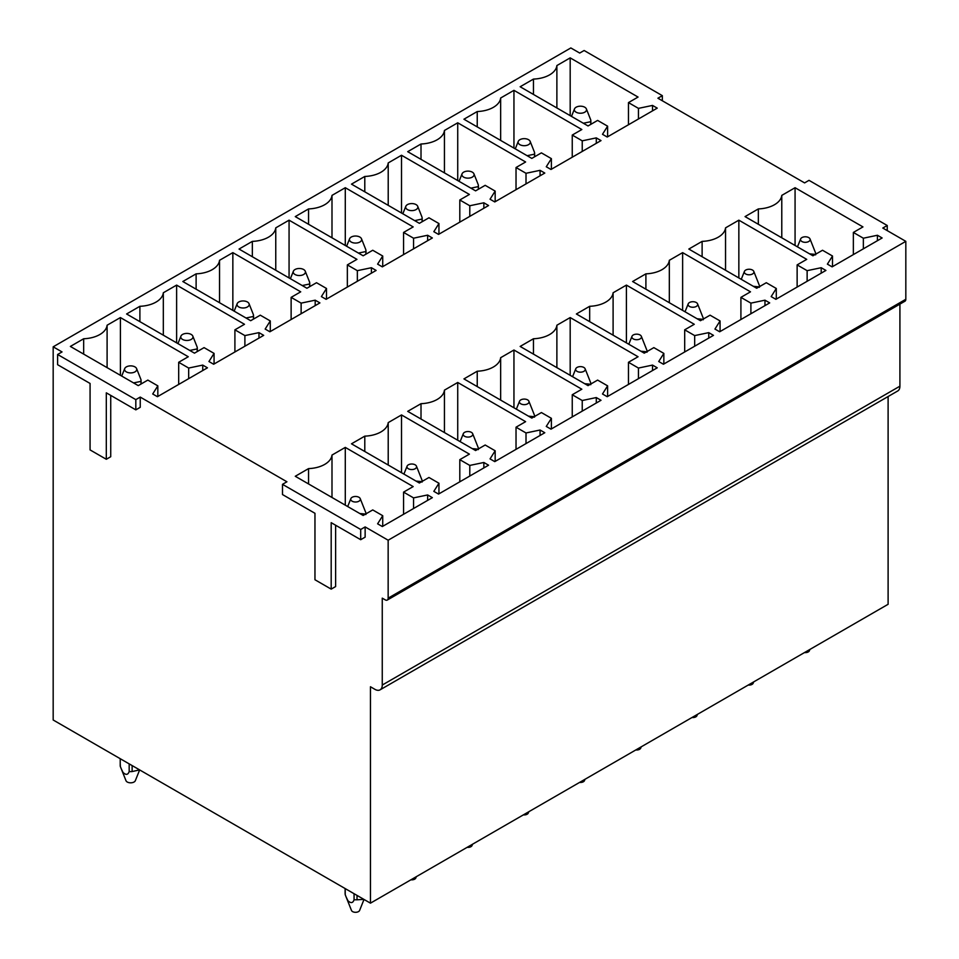<?xml version="1.0" encoding="UTF-8"?>
<svg xmlns="http://www.w3.org/2000/svg" width="959" height="959" viewBox="0 0 959 959"><rect width="100%" height="100%" fill="white"/><g stroke="black" fill="none" stroke-linecap="round" stroke-linejoin="round"><path stroke-width="1.44" d="M662.333 100.767L662.333 95.66L584.127 50.503L579.704 53.057L570.845 47.95L53.177 346.822L53.177 719.993L370.45 903.162L370.45 686.752L374.873 689.317A10.429 6.03 60 0 0 380.088 689.833L897.756 390.96A10.429 6.03 60 0 0 899.914 386.177L899.914 304.099M887.231 230.616L887.231 225.497L809.012 180.34L804.589 182.905L657.91 98.214L662.333 95.66M905.823 299.28L388.155 598.152A4.172 2.409 60 0 1 387.292 600.058L904.96 301.198A4.172 2.409 60 0 0 905.823 299.28L905.823 241.344L882.795 228.05L887.231 225.497M135.818 409.865L135.818 399.639L57.612 354.482L57.612 364.708L90.074 383.456L90.074 449.915L106.305 459.277L106.305 392.83L135.818 409.865L140.242 407.311L140.242 397.086L286.921 481.778L282.497 484.331L282.497 494.556L314.96 513.293L314.96 579.751L331.191 589.126L331.191 522.667L360.704 539.701L365.139 537.148L365.139 526.923L388.155 540.217L388.155 598.152M106.305 459.277L110.729 456.724L110.729 395.384M57.612 354.482L62.035 351.929L53.177 346.822M899.914 386.177L382.257 685.05A10.429 6.03 60 0 1 380.088 689.833M382.257 685.05L382.257 598.152L385.206 599.854A4.172 2.409 60 0 0 387.292 600.058M331.191 589.126L335.626 586.56L335.626 525.22M905.823 241.344L388.155 540.217M370.45 903.162L888.106 604.29L888.106 396.523M135.818 399.639L140.242 397.086M360.704 539.701L360.704 529.488L282.497 484.331M360.704 529.488L365.139 526.923M657.239 108.139L607.215 137.029L602.492 134.296L607.61 126.18L597.625 120.414L588.035 125.953L520.15 86.754L533.456 79.082A25.042 14.457 0 0 0 556.879 65.56L570.185 57.876L638.059 97.063L628.469 102.601L638.454 108.367L652.528 105.418L657.239 108.139M601.017 140.601L550.993 169.479L546.27 166.758L551.389 158.643L541.403 152.865L531.813 158.403L463.928 119.216L477.234 111.544A25.042 14.457 0 0 0 500.658 98.01L513.952 90.338L581.837 129.525L572.247 135.063L582.233 140.829L596.294 137.88L601.017 140.601M544.796 173.064L494.772 201.941L490.049 199.22L495.168 191.093L485.182 185.327L475.592 190.865L407.707 151.678L421.013 143.994A25.042 14.457 0 0 0 444.437 130.472L457.731 122.8L525.616 161.987L516.026 167.525L526.011 173.291L540.073 170.33L544.796 173.064M488.575 205.526L438.551 234.404L433.828 231.682L438.946 223.555L428.961 217.789L419.371 223.327L351.485 184.14L364.792 176.456A25.042 14.457 0 0 0 388.215 162.934L401.509 155.25L469.395 194.449L459.805 199.987L469.79 205.753L483.851 202.793L488.575 205.526M432.353 237.976L382.329 266.866L377.606 264.133L382.725 256.017L372.739 250.251L363.149 255.789L295.264 216.602L308.558 208.918A25.042 14.457 0 0 0 331.994 195.396L345.288 187.712L413.173 226.911L403.571 232.438L413.569 238.216L427.63 235.255L432.353 237.976M376.132 270.438L326.108 299.328L321.385 296.595L326.504 288.479L316.518 282.713L306.916 288.251L239.043 249.052L252.337 241.38A25.042 14.457 0 0 0 275.76 227.858L289.067 220.174L356.952 259.362L347.35 264.9L357.347 270.666L371.409 267.717L376.132 270.438M319.91 302.9L269.887 331.778L265.163 329.057L270.282 320.941L260.285 315.175L250.695 320.702L182.821 281.514L196.115 273.842A25.042 14.457 0 0 0 219.539 260.309L232.845 252.637L300.718 291.824L291.128 297.362L301.126 303.128L315.187 300.179L319.91 302.9M263.689 335.362L213.653 364.24L208.942 361.519L214.061 353.392L204.063 347.626L194.473 353.164L126.6 313.977L139.894 306.293A25.042 14.457 0 0 0 163.318 292.771L176.624 285.099L244.497 324.286L234.907 329.824L244.893 335.59L258.966 332.629L263.689 335.362M207.456 367.824L157.432 396.702L152.709 393.981L157.827 385.854L147.842 380.088L138.252 385.626L70.367 346.439L83.673 338.755A25.042 14.457 0 0 0 107.096 325.233L120.402 317.561L188.276 356.748L178.686 362.286L188.671 368.052L202.745 365.091L207.456 367.824M882.136 237.976L832.112 266.866L827.389 264.133L832.508 256.017L822.522 250.251L812.932 255.789L745.047 216.602L758.341 208.918A25.042 14.457 0 0 0 781.777 195.396L795.071 187.712L862.956 226.911L853.354 232.438L863.352 238.216L877.413 235.255L882.136 237.976M825.915 270.438L775.891 299.328L771.168 296.595L776.287 288.479L766.301 282.713L756.699 288.251L688.826 249.052L702.12 241.38A25.042 14.457 0 0 0 725.543 227.858L738.85 220.174L806.723 259.362L797.133 264.9L807.13 270.666L821.192 267.717L825.915 270.438M769.693 302.9L719.67 331.778L714.946 329.057L720.065 320.941L710.068 315.175L700.478 320.702L632.604 281.514L645.898 273.842A25.042 14.457 0 0 0 669.322 260.309L682.628 252.637L750.501 291.824L740.911 297.362L750.897 303.128L764.97 300.179L769.693 302.9M713.472 335.362L663.436 364.24L658.725 361.519L663.844 353.392L653.846 347.626L644.256 353.164L576.383 313.977L589.677 306.293A25.042 14.457 0 0 0 613.101 292.771L626.407 285.099L694.28 324.286L684.69 329.824L694.676 335.59L708.749 332.629L713.472 335.362M657.239 367.824L607.215 396.702L602.492 393.981L607.61 385.854L597.625 380.088L588.035 385.626L520.15 346.439L533.456 338.755A25.042 14.457 0 0 0 556.879 325.233L570.185 317.561L638.059 356.748L628.469 362.286L638.454 368.052L652.528 365.091L657.239 367.824M601.017 400.287L550.993 429.164L546.27 426.431L551.389 418.316L541.403 412.55L531.813 418.088L463.928 378.901L477.234 371.217A25.042 14.457 0 0 0 500.658 357.695L513.952 350.011L581.837 389.21L572.247 394.748L582.233 400.514L596.294 397.553L601.017 400.287M544.796 432.737L494.772 461.627L490.049 458.893L495.168 450.778L485.182 445.012L475.592 450.55L407.707 411.351L421.013 403.679A25.042 14.457 0 0 0 444.437 390.157L457.731 382.473L525.616 421.66L516.026 427.199L526.011 432.965L540.073 430.016L544.796 432.737M488.575 465.199L438.551 494.077L433.828 491.356L438.946 483.24L428.961 477.474L419.371 483.012L351.485 443.813L364.792 436.141A25.042 14.457 0 0 0 388.215 422.619L401.509 414.935L469.395 454.122L459.805 459.661L469.79 465.427L483.851 462.478L488.575 465.199M432.353 497.661L382.329 526.539L377.606 523.818L382.725 515.702L372.739 509.924L363.149 515.462L295.264 476.275L308.558 468.603A25.042 14.457 0 0 0 331.994 455.069L345.288 447.397L413.173 486.585L403.571 492.123L413.569 497.889L427.63 494.94L432.353 497.661M652.528 105.418L652.528 110.872M638.454 108.367L638.454 118.988M628.469 102.601L628.469 124.754M570.185 57.876L570.185 115.643M556.879 65.56L556.879 107.959M533.456 94.438L533.456 79.082M607.61 126.18L607.61 136.789M596.294 137.88L596.294 143.323M582.233 140.829L582.233 151.45M572.247 135.063L572.247 157.216M513.952 90.338L513.952 148.094M500.658 98.01L500.658 140.422M477.234 126.9L477.234 111.544M551.389 158.643L551.389 169.252M540.073 170.33L540.073 175.785M526.011 173.291L526.011 183.912M516.026 167.525L516.026 189.678M457.731 122.8L457.731 180.556M444.437 130.472L444.437 172.884M421.013 159.35L421.013 143.994M495.168 191.093L495.168 201.714M483.851 202.793L483.851 208.247M469.79 205.753L469.79 216.362M459.805 199.987L459.805 222.14M401.509 155.25L401.509 213.018M388.215 162.934L388.215 205.346M364.792 191.812L364.792 176.456M438.946 223.555L438.946 234.176M427.63 235.255L427.63 240.709M413.569 238.216L413.569 248.825M403.571 232.438L403.571 254.591M345.288 187.712L345.288 245.48M331.994 195.396L331.994 237.796M308.558 224.274L308.558 208.918M382.725 256.017L382.725 266.638M371.409 267.717L371.409 273.171M357.347 270.666L357.347 281.287M347.35 264.9L347.35 287.053M289.067 220.174L289.067 277.942M275.76 227.858L275.76 270.258M252.337 256.736L252.337 241.38M326.504 288.479L326.504 299.088M315.187 300.179L315.187 305.633M301.126 303.128L301.126 313.749M291.128 297.362L291.128 319.515M232.845 252.637L232.845 310.404M219.539 260.309L219.539 302.72M196.115 289.198L196.115 273.842M270.282 320.941L270.282 331.55M258.966 332.629L258.966 338.083M244.893 335.59L244.893 346.211M234.907 329.824L234.907 351.977M176.624 285.099L176.624 342.854M163.318 292.771L163.318 335.182M139.894 321.661L139.894 306.293M214.061 353.392L214.061 364.012M202.745 365.091L202.745 370.546M188.671 368.052L188.671 378.673M178.686 362.286L178.686 384.439M120.402 317.561L120.402 375.317M107.096 325.233L107.096 367.645M83.673 354.111L83.673 338.755M157.827 385.854L157.827 396.475M877.413 235.255L877.413 240.709M863.352 238.216L863.352 248.825M853.354 232.438L853.354 254.591M795.071 187.712L795.071 245.48M781.777 195.396L781.777 237.796M758.341 224.274L758.341 208.918M832.508 256.017L832.508 266.638M821.192 267.717L821.192 273.171M807.13 270.666L807.13 281.287M797.133 264.9L797.133 287.053M738.85 220.174L738.85 277.942M725.543 227.858L725.543 270.258M702.12 256.736L702.12 241.38M776.287 288.479L776.287 299.088M764.97 300.179L764.97 305.633M750.897 303.128L750.897 313.749M740.911 297.362L740.911 319.515M682.628 252.637L682.628 310.404M669.322 260.309L669.322 302.72M645.898 289.198L645.898 273.842M720.065 320.941L720.065 331.55M708.749 332.629L708.749 338.083M694.676 335.59L694.676 346.211M684.69 329.824L684.69 351.977M626.407 285.099L626.407 342.854M613.101 292.771L613.101 335.182M589.677 321.661L589.677 306.293M663.844 353.392L663.844 364.012M652.528 365.091L652.528 370.546M638.454 368.052L638.454 378.673M628.469 362.286L628.469 384.439M570.185 317.561L570.185 375.317M556.879 325.233L556.879 367.645M533.456 354.111L533.456 338.755M607.61 385.854L607.61 396.475M596.294 397.553L596.294 403.008M582.233 400.514L582.233 411.123M572.247 394.748L572.247 416.889M513.952 350.011L513.952 407.779M500.658 357.695L500.658 400.095M477.234 386.573L477.234 371.217M551.389 418.316L551.389 428.937M540.073 430.016L540.073 435.47M526.011 432.965L526.011 443.585M516.026 427.199L516.026 449.351M457.731 382.473L457.731 440.241M444.437 390.157L444.437 432.557M421.013 419.035L421.013 403.679M495.168 450.778L495.168 461.399M483.851 462.478L483.851 467.932M469.79 465.427L469.79 476.048M459.805 459.661L459.805 481.814M401.509 414.935L401.509 472.703M388.215 422.619L388.215 465.019M364.792 451.497L364.792 436.141M438.946 483.24L438.946 493.849M427.63 494.94L427.63 500.382M413.569 497.889L413.569 508.51M403.571 492.123L403.571 514.276M345.288 447.397L345.288 505.153M331.994 455.069L331.994 497.481M308.558 483.959L308.558 468.603M382.725 515.702L382.725 526.311M801.113 240.889A4.807 2.769 0 0 0 807.034 242.148A4.807 2.769 0 0 0 810.007 238.935A4.807 2.769 0 0 0 809.54 238.228A4.807 2.769 0 0 0 804.673 236.813A4.807 2.769 0 0 0 800.645 238.935A4.807 2.769 0 0 0 801.113 240.889M809.564 253.847L815.354 254.387M815.653 254.854L815.653 253.152L815.653 254.854M810.007 238.935L815.653 253.152M804.481 652.576A4.172 2.409 0 0 0 809.396 650.753L809.923 649.435M575.088 111.4A6.102 3.524 0 0 0 582.604 113.006A6.102 3.524 0 0 0 586.381 108.918A6.102 3.524 0 0 0 585.793 108.019A6.102 3.524 0 0 0 579.608 106.221A6.102 3.524 0 0 0 574.489 108.918A6.102 3.524 0 0 0 575.088 111.4M590.768 121.697L590.768 124.37L590.768 119.995L590.768 121.697L583.348 123.243M586.381 108.918L590.768 119.983M518.855 143.862A6.102 3.524 0 0 0 526.383 145.468A6.102 3.524 0 0 0 530.159 141.381A6.102 3.524 0 0 0 529.56 140.482A6.102 3.524 0 0 0 523.386 138.683A6.102 3.524 0 0 0 518.268 141.381A6.102 3.524 0 0 0 518.855 143.862M534.547 154.159L534.547 156.832L534.547 152.445L534.547 154.159L527.126 155.706M530.159 141.381L534.547 152.445M753.702 681.897L753.175 683.216A4.172 2.409 180 0 1 748.26 685.038M753.318 270.69A4.807 2.769 0 0 0 748.452 269.275A4.807 2.769 0 0 0 744.424 271.397A4.807 2.769 0 0 0 744.891 273.351A4.807 2.769 0 0 0 750.813 274.61A4.807 2.769 0 0 0 753.786 271.397A4.807 2.769 0 0 0 753.318 270.69M759.432 287.316L759.432 285.614L759.432 287.316M753.786 271.397L759.432 285.614M753.342 286.309L759.132 286.849M462.634 176.324A6.102 3.524 0 0 0 470.162 177.918A6.102 3.524 0 0 0 473.938 173.843A6.102 3.524 0 0 0 473.338 172.944A6.102 3.524 0 0 0 467.165 171.146A6.102 3.524 0 0 0 462.046 173.843A6.102 3.524 0 0 0 462.634 176.324M478.325 186.609L478.325 189.295L478.325 184.907L478.325 186.609L470.905 188.156M473.938 173.843L478.325 184.907M697.481 714.347L696.953 715.678A4.172 2.409 180 0 1 692.038 717.5M697.097 303.152A4.807 2.769 0 0 0 692.23 301.737A4.807 2.769 0 0 0 688.202 303.859A4.807 2.769 0 0 0 688.67 305.813A4.807 2.769 0 0 0 694.592 307.072A4.807 2.769 0 0 0 697.565 303.859A4.807 2.769 0 0 0 697.097 303.152M703.211 319.779L703.211 318.076L703.211 319.779M697.565 303.859L703.211 318.076M697.121 318.76L702.911 319.311M406.412 208.786A6.102 3.524 0 0 0 413.94 210.381A6.102 3.524 0 0 0 417.704 206.305A6.102 3.524 0 0 0 417.117 205.406A6.102 3.524 0 0 0 410.932 203.608A6.102 3.524 0 0 0 405.825 206.305A6.102 3.524 0 0 0 406.412 208.786M422.092 219.072L422.092 221.757L422.092 217.369L422.092 219.072L414.672 220.618M417.704 206.305L422.092 217.369M641.259 746.809L640.72 748.14A4.172 2.409 180 0 1 635.817 749.95M640.876 335.614A4.807 2.769 0 0 0 636.009 334.188A4.807 2.769 0 0 0 631.981 336.321A4.807 2.769 0 0 0 632.437 338.275A4.807 2.769 0 0 0 638.37 339.534A4.807 2.769 0 0 0 641.343 336.321A4.807 2.769 0 0 0 640.876 335.614M646.989 352.241L646.989 350.538L646.989 352.241M641.343 336.321L646.989 350.526M640.9 351.222L646.69 351.761M350.191 241.236A6.102 3.524 0 0 0 357.707 242.843A6.102 3.524 0 0 0 361.483 238.755A6.102 3.524 0 0 0 360.896 237.868A6.102 3.524 0 0 0 354.71 236.058A6.102 3.524 0 0 0 349.603 238.755A6.102 3.524 0 0 0 350.191 241.236M365.87 251.534L365.87 254.207L365.87 249.831L365.87 251.534L358.45 253.08M361.483 238.755L365.87 249.831M585.038 779.271L584.499 780.602A4.172 2.409 180 0 1 579.584 782.412M584.654 368.076A4.807 2.769 0 0 0 579.787 366.65A4.807 2.769 0 0 0 575.76 368.771A4.807 2.769 0 0 0 576.215 370.725A4.807 2.769 0 0 0 582.149 371.996A4.807 2.769 0 0 0 585.122 368.771A4.807 2.769 0 0 0 584.654 368.076M590.768 384.691L590.768 382.989L590.768 384.691M585.122 368.771L590.768 382.989M584.666 383.684L590.468 384.223M293.969 273.699A6.102 3.524 0 0 0 301.486 275.305A6.102 3.524 0 0 0 305.262 271.217A6.102 3.524 0 0 0 304.674 270.318A6.102 3.524 0 0 0 298.489 268.52A6.102 3.524 0 0 0 293.382 271.217A6.102 3.524 0 0 0 293.969 273.699M309.649 283.996L309.649 286.669L309.649 282.294L309.649 283.996L302.229 285.542M305.262 271.217L309.649 282.282M528.805 811.734L528.277 813.052A4.172 2.409 180 0 1 523.362 814.874M528.433 400.526A4.807 2.769 0 0 0 523.554 399.112A4.807 2.769 0 0 0 519.526 401.234A4.807 2.769 0 0 0 519.994 403.188A4.807 2.769 0 0 0 525.916 404.458A4.807 2.769 0 0 0 528.889 401.234A4.807 2.769 0 0 0 528.433 400.526M534.547 417.153L534.547 415.451L534.547 417.153M528.889 401.234L534.547 415.451M528.445 416.146L534.235 416.686M237.748 306.161A6.102 3.524 0 0 0 245.264 307.767A6.102 3.524 0 0 0 249.04 303.679A6.102 3.524 0 0 0 248.453 302.78A6.102 3.524 0 0 0 242.267 300.982A6.102 3.524 0 0 0 237.161 303.679A6.102 3.524 0 0 0 237.748 306.161M253.428 316.458L253.428 319.131L253.428 314.756L253.428 316.458L246.007 318.004M249.04 303.679L253.428 314.744M472.583 844.196L472.056 845.514A4.172 2.409 180 0 1 467.141 847.336M472.212 432.988A4.807 2.769 0 0 0 467.333 431.574A4.807 2.769 0 0 0 463.305 433.696A4.807 2.769 0 0 0 463.772 435.65A4.807 2.769 0 0 0 469.694 436.908A4.807 2.769 0 0 0 472.667 433.696A4.807 2.769 0 0 0 472.212 432.988M478.325 449.615L478.325 447.913L478.325 449.615M472.667 433.696L478.313 447.913M472.224 448.608L478.014 449.148M181.527 338.623A6.102 3.524 0 0 0 189.043 340.229A6.102 3.524 0 0 0 192.819 336.141A6.102 3.524 0 0 0 192.232 335.242A6.102 3.524 0 0 0 186.046 333.444A6.102 3.524 0 0 0 180.927 336.141A6.102 3.524 0 0 0 181.527 338.623M197.206 348.908L197.206 351.593L197.206 347.206L197.206 348.908L189.786 350.455M192.819 336.141L197.206 347.206M416.362 876.646L415.834 877.976A4.172 2.409 180 0 1 410.92 879.799M415.978 465.451A4.807 2.769 0 0 0 411.111 464.036A4.807 2.769 0 0 0 407.084 466.158A4.807 2.769 0 0 0 407.551 468.112A4.807 2.769 0 0 0 413.473 469.371A4.807 2.769 0 0 0 416.446 466.158A4.807 2.769 0 0 0 415.978 465.451M422.092 482.077L422.092 480.375L422.092 482.077M416.446 466.158L422.092 480.375M416.002 481.07L421.792 481.61M139.642 769.909L135.339 780.674A4.807 2.769 180 0 1 131.311 782.796A4.807 2.769 180 0 1 126.432 781.381A4.807 2.769 180 0 1 125.977 780.674L120.331 766.457M125.305 371.085A6.102 3.524 0 0 0 132.821 372.679A6.102 3.524 0 0 0 136.598 368.604A6.102 3.524 0 0 0 136.01 367.705A6.102 3.524 0 0 0 129.825 365.906A6.102 3.524 0 0 0 124.706 368.604A6.102 3.524 0 0 0 125.305 371.085M132.138 771.563L139.618 769.885M121.05 768.375L123.016 772.439C125.941 775.22 127.991 774.932 129.165 771.563A10.429 6.03 0 0 0 132.126 771.563L132.126 765.57M120.223 758.689L120.223 765.606A10.429 6.03 0 0 0 120.319 766.457L120.319 764.755M129.177 763.867L129.177 771.563M140.985 381.37L140.985 384.056L140.985 379.668L140.985 381.37L133.565 382.917M136.598 368.604L140.985 379.668M364.012 899.446L359.613 910.439A4.172 2.409 180 0 1 356.113 912.285A4.172 2.409 180 0 1 351.881 911.05A4.172 2.409 180 0 1 351.474 910.439L345.216 894.675L345.216 888.597M359.757 497.913A4.807 2.769 0 0 0 354.89 496.498A4.807 2.769 0 0 0 350.862 498.62A4.807 2.769 0 0 0 351.33 500.574A4.807 2.769 0 0 0 357.251 501.833A4.807 2.769 0 0 0 360.224 498.62A4.807 2.769 0 0 0 359.757 497.913M354.063 893.704L354.063 899.794L357.024 899.794L357.024 895.406M365.87 514.539L365.87 512.837L365.87 514.539M345.216 892.973L345.216 894.675M360.224 498.62L365.87 512.837M359.781 513.521L365.571 514.06M357.024 899.806L363.905 899.386M354.063 899.806C352.9 903.162 350.85 903.462 347.913 900.693L345.959 896.641M800.645 238.935L797.468 246.871M590.876 124.31L590.876 120.846M574.489 108.918L571.504 116.399M534.643 156.773L534.643 153.308M518.268 141.381L515.283 148.861M744.424 271.397L741.247 279.321M478.421 189.235L478.421 185.758M462.046 173.843L459.049 181.323M688.202 303.859L685.026 311.783M422.2 221.685L422.2 218.22M405.825 206.305L402.828 213.785M631.981 336.321L628.804 344.245M365.978 254.147L365.978 250.683M349.603 238.755L346.607 246.235M575.76 368.771L572.583 376.707M309.757 286.609L309.757 283.145M293.382 271.217L290.385 278.697M519.526 401.234L516.362 409.169M253.536 319.071L253.536 315.607M237.161 303.679L234.164 311.16M463.305 433.696L460.14 441.631M197.314 351.533L197.314 348.057M180.927 336.141L177.942 343.622M407.084 466.158L403.919 474.082M141.093 383.996L141.093 380.519M124.706 368.604L121.721 376.084M345.108 893.824L345.108 888.525M350.862 498.62L347.685 506.544"/></g></svg>
